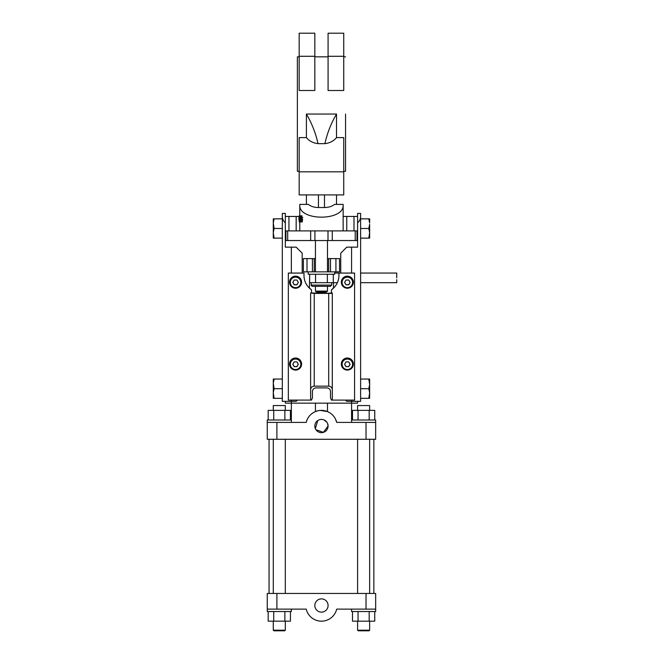 <?xml version="1.0" encoding="UTF-8"?>
<svg xmlns="http://www.w3.org/2000/svg" width="664" height="664" viewBox="0 0 664 664"><rect width="100%" height="100%" fill="white"/><g stroke="black" fill="none" stroke-linecap="round" stroke-linejoin="round"><path stroke-width="1" d="M306.22 609.12A15.662 15.662 0 0 0 336.698 609.12L375.666 609.12L375.666 611.527L351.571 611.527L375.666 611.527L375.666 593.458L375.666 609.12L336.698 609.12A15.662 15.662 0 0 1 306.22 609.12L279.303 609.12L306.22 609.12M325.667 292.326L326.356 291.72L325.667 292.326L317.259 292.326L325.667 292.326M316.562 291.72L317.259 292.326L316.562 291.72M315.442 291.123L327.485 291.123L327.485 286.3L327.485 291.123L315.442 291.123L316.114 291.795L315.442 291.123L315.442 286.3L315.442 291.123M326.804 291.795L316.114 291.795L326.804 291.795L327.485 291.123L326.804 291.795M326.879 387.892C329.07 388.1 330.274 389.262 330.498 391.378L330.498 397.777L331.411 400.101L330.498 397.777L330.498 391.378C330.274 389.262 329.07 388.1 326.879 387.892L316.039 387.892L326.879 387.892M326.879 293.388L332.299 292.965L332.299 400.101L332.299 389.635L332.299 400.101L331.411 400.101L354.584 400.101L354.584 273.062L338.922 273.062L338.922 275.51A17.463 17.455 0 0 1 331.411 289.853L331.411 292.965L332.299 292.965L332.299 389.635C332.083 387.519 330.879 386.357 328.688 386.149C330.879 386.357 332.083 387.519 332.299 389.635L332.299 400.101L354.584 400.101L354.584 273.095L338.922 273.062L340.732 273.062L340.732 253.175L340.732 273.062L351.571 273.062L351.571 247.157L357.597 247.157L357.597 222.855C359.556 221.095 360.552 218.921 360.61 216.339L360.61 401.338L346.757 401.338L345.521 400.101L346.757 401.338L351.571 401.338L351.571 400.101L351.571 403.139L285.321 403.139L285.321 401.338L285.321 403.139L291.347 403.139L291.347 401.338L282.316 401.338L282.316 213.426L285.321 213.426L285.321 247.157L296.169 247.157L302.186 253.175L302.186 273.062L303.996 273.062L288.334 273.062L288.334 400.101L310.619 400.101L310.619 389.635C310.835 387.519 312.038 386.357 314.23 386.149L328.688 386.149L314.23 386.149L314.23 293.447L332.299 293.33L328.688 293.447L328.688 386.149L328.688 293.447L310.619 292.965L330.498 293.264L331.411 292.965L331.411 289.853L334.108 287.504L331.411 289.853A17.463 17.455 0 0 0 338.922 275.51L338.922 273.095L354.584 273.095L351.571 273.062L351.571 247.157L346.757 247.157L340.732 253.175L346.757 247.157L357.597 247.157L357.597 222.855C359.556 221.095 360.552 218.921 360.61 216.339L360.61 213.426L357.597 213.426L357.597 222.855L357.597 213.426L360.61 213.426L360.61 401.338L351.571 401.338L351.571 403.139L291.347 403.139L291.347 401.338L296.169 401.338L297.397 400.101L296.169 401.338L282.316 401.338L282.316 213.426L285.321 213.426L285.321 222.855C283.37 221.095 282.366 218.921 282.316 216.339C282.366 218.921 283.37 221.095 285.321 222.855L285.321 247.157L296.169 247.157L302.186 253.175L302.186 273.062L288.334 273.062L288.334 400.101L310.619 400.101L310.619 389.635L310.619 400.101L311.507 400.101L310.619 400.101L310.619 292.965L311.507 292.965L311.507 289.853L308.81 287.504A17.463 17.455 0 0 1 303.996 275.469A17.463 17.455 0 0 0 308.81 287.504L309.416 288.11L309.64 276.066L309.416 288.11L308.81 287.504L311.507 289.853A17.463 17.455 0 0 1 303.996 275.51L303.996 273.095L288.334 273.095L303.996 273.062L303.996 275.51A17.463 17.455 0 0 0 311.507 289.853L311.507 292.965L312.429 293.264L326.879 293.388M312.429 397.777L312.429 391.378C312.644 389.262 313.848 388.1 316.039 387.892C313.848 388.1 312.644 389.262 312.429 391.378L312.429 397.777L311.507 400.101L312.429 397.777M375.666 422.412L375.666 420.005L351.571 420.005L375.666 420.005L375.666 439.277L267.26 439.277L375.666 439.277L375.666 422.412L336.698 422.412L335.42 418.926L336.698 422.412A15.662 15.662 0 0 0 306.22 422.412L276.896 422.412L276.896 439.277L276.896 422.412L267.26 422.412L267.26 420.005L291.347 420.005L267.26 420.005L267.26 439.277L267.26 422.412L306.22 422.412A15.662 15.662 0 0 1 336.698 422.412L375.666 422.412M274.124 218.846L282.316 218.846L274.124 218.846L273.277 223.004L274.124 228.491L282.316 228.491L274.124 228.491L273.277 232.641L274.124 238.127L282.316 238.127L273.277 238.127L273.277 233.977L274.124 238.127L273.277 238.127L273.277 224.332L274.124 228.491L273.277 232.641L273.277 224.332L274.124 228.491L273.277 224.332L273.277 218.846L274.124 218.846L273.277 223.004L273.277 218.846L274.124 218.846M314.23 258.595L303.39 258.595L303.39 271.85L303.39 258.595L314.23 258.595L314.23 271.85L303.39 271.85L307.009 271.85L307.009 258.595L307.009 271.85L312.429 271.85L312.429 258.595L312.429 271.85L314.23 271.85L314.23 258.595L315.442 258.595L314.23 258.595M368.802 388.689L369.64 392.847L368.802 398.334L360.61 398.334L360.61 388.689L360.61 398.334L369.64 398.334L369.64 394.175L368.802 398.334L369.64 398.334L369.64 384.539L368.802 388.689L360.61 388.689L360.61 379.053L360.61 388.689L368.802 388.689L369.64 392.847L369.64 384.539L368.802 388.689M357.597 230.898L327.999 230.898L356.991 230.898L356.991 240.534L285.321 240.534L285.927 240.534L285.927 230.898L285.321 230.898L327.999 230.898L327.999 240.534L356.991 240.534L356.991 230.898L357.597 230.898M357.597 240.534L356.991 240.534L357.597 240.534M357.597 403.139L357.597 401.338L357.597 403.139L351.571 403.139L351.571 422.412L351.571 403.139L357.597 403.139M339.528 271.85L339.528 258.595L327.485 258.595L328.688 258.595L328.688 271.85L314.23 271.85L328.688 271.85L328.688 258.595L339.528 258.595L339.528 271.85L328.688 271.85L330.498 271.85L330.498 258.595L330.498 271.85L335.918 271.85L335.918 258.595L335.918 271.85L339.528 271.85M369.64 379.053L369.64 384.539L368.802 379.053L360.61 379.053L368.802 379.053L369.64 383.203L369.64 379.053L368.802 379.053L369.64 379.053M314.836 90.495L299.173 90.495L299.173 56.282L314.836 56.282L314.836 33.2L299.173 33.2L299.173 56.282L314.836 56.282L314.836 33.2L299.173 33.2L299.173 90.495L314.836 90.495L314.836 56.282L314.836 90.495M306.403 137.606L299.173 137.606L299.173 194.909L343.744 194.909L343.744 171.827L343.744 194.909L299.173 194.909L306.403 194.909L306.403 204.396L306.403 194.909L299.173 194.909L299.173 171.827L343.744 171.827L343.744 137.606L336.515 137.606C333.751 140.992 329.875 143.009 324.903 143.656L318.014 143.656C313.051 143.017 309.183 141 306.403 137.606L299.173 137.606L299.173 171.827L343.744 171.827L343.744 137.606L336.515 137.606C333.751 140.992 329.875 143.009 324.903 143.656C327.203 133.207 331.07 123.346 336.515 114.05L336.515 137.606L336.515 114.05L306.403 114.05L306.403 137.606L306.403 114.05C311.848 123.346 315.724 133.207 318.014 143.656C313.051 143.017 309.183 141 306.403 137.606M297.372 114.05L297.372 56.838L299.173 56.838L297.372 56.838L297.372 171.27L297.372 114.05M345.554 114.05L345.554 171.27L345.554 114.05M343.744 90.495L328.082 90.495L328.082 56.282L343.744 56.282L343.744 90.495L328.082 90.495L328.082 56.282L343.744 56.282L343.744 90.495M301.589 364.038A6.026 6.018 180 0 0 295.563 358.021A6.026 6.018 180 0 0 289.537 364.038L289.537 364.079A6.026 6.018 180 0 0 295.563 370.097A6.026 6.018 180 0 0 301.589 364.079A6.026 6.018 180 0 0 295.563 358.054A6.026 6.018 180 0 0 289.537 364.079A6.026 6.018 180 0 0 295.563 370.097A6.026 6.018 180 0 0 301.589 364.079A6.026 6.018 180 0 0 295.563 358.054A6.026 6.018 180 0 0 289.537 364.079L289.537 364.038A6.026 6.018 180 0 1 295.563 358.021A6.026 6.018 180 0 1 301.589 364.038L301.589 364.038M352.177 247.157L357.597 247.157L352.177 247.157M353.381 282.175A6.026 6.018 180 0 0 347.355 276.158A6.026 6.018 180 0 0 341.337 282.175L341.337 282.217A6.026 6.018 180 0 0 347.355 288.234A6.026 6.018 180 0 0 353.381 282.217A6.026 6.018 180 0 0 347.355 276.199A6.026 6.018 180 0 0 341.337 282.217A6.026 6.018 180 0 0 347.355 288.234A6.026 6.018 180 0 0 353.381 282.217A6.026 6.018 180 0 0 347.355 276.199A6.026 6.018 180 0 0 341.337 282.217L341.337 282.175A6.026 6.018 180 0 1 347.355 276.158A6.026 6.018 180 0 1 353.381 282.175L353.381 282.175M352.609 364.079A5.254 5.246 180 0 0 347.355 358.826A5.254 5.246 180 0 0 342.109 364.079L342.109 364.279A5.254 5.246 180 0 0 347.355 369.524A5.254 5.246 180 0 0 352.609 364.279A5.254 5.246 180 0 0 347.355 359.033A5.254 5.246 180 0 0 342.109 364.279A5.254 5.246 180 0 0 347.355 369.524A5.254 5.246 180 0 0 352.609 364.279A5.254 5.246 180 0 0 347.355 359.033A5.254 5.246 180 0 0 342.109 364.279L342.109 364.079A5.254 5.246 180 0 1 347.355 358.826A5.254 5.246 180 0 1 352.609 364.079L352.609 364.079M274.124 379.053L282.316 379.053L274.124 379.053L273.277 383.203L274.124 388.689L282.316 388.689L274.124 388.689L273.277 392.847L274.124 398.334L282.316 398.334L273.277 398.334L273.277 394.175L274.124 398.334L273.277 398.334L273.277 384.539L274.124 388.689L273.277 392.847L273.277 379.053L274.124 379.053L273.277 383.203L273.277 379.053L274.124 379.053M296.941 280.034L294.185 280.034L292.807 282.416L294.185 284.806L296.941 284.806L298.319 282.416L296.941 280.034L294.185 280.034L292.807 282.416L294.185 284.806L296.941 284.806L298.319 282.416L296.941 280.034M369.64 224.332L368.802 228.491L369.64 232.641L368.802 238.127L369.64 238.127L369.64 233.977L368.802 238.127L360.61 238.127L369.64 238.127L369.64 224.332L368.802 228.491L360.61 228.491L368.802 228.491L369.64 232.641L369.64 224.332L368.802 228.491L369.64 224.332M299.779 204.396L308.387 204.396C310.835 206.404 314.188 207.45 318.446 207.525C314.188 207.45 310.835 206.404 308.387 204.396L299.779 204.396L299.779 215.808L299.779 204.396M334.531 204.396L343.139 204.396L343.139 230.898L343.139 205.093C344.193 221.17 298.734 221.17 299.779 205.093C298.734 221.17 344.193 221.17 343.139 205.093L343.139 204.396L334.531 204.396C332.083 206.404 328.73 207.45 324.472 207.525L318.446 207.525L318.446 194.909L318.446 207.525L324.472 207.525L324.472 194.909L324.472 207.525C328.73 207.45 332.083 206.404 334.531 204.396M299.779 222.058L299.779 230.898L299.779 222.058M315.442 411.572L318.106 410.734L315.442 411.572C310.652 413.689 307.581 417.299 306.22 422.412C307.581 417.299 310.652 413.689 315.442 411.572L315.442 403.139L315.442 411.572M320.272 410.418L327.485 411.572L327.485 403.139L327.485 411.572L320.272 410.418M374.745 410.369L374.745 420.005L374.745 410.369L369.184 410.369L369.184 420.005L369.184 410.369L374.745 410.369M348.741 361.888L345.977 361.888L344.599 364.279L345.977 366.669L348.741 366.669L350.119 364.279L348.741 361.888L345.977 361.888L344.599 364.279L345.977 366.669L348.741 366.669L350.119 364.279L348.741 361.888M350.119 282.416L348.741 280.034L345.977 280.034L344.599 282.416L345.977 284.806L348.741 284.806L350.119 282.416L348.741 280.034L345.977 280.034L344.599 282.416L345.977 284.806L348.741 284.806L350.119 282.416M294.185 284.682L296.941 284.682L298.285 282.358L296.941 284.806L294.185 284.682L292.841 282.358L294.185 284.682M273.734 410.369L273.734 420.005L273.734 410.369L284.864 410.369L284.864 420.005L284.864 410.369L290.425 410.369L290.425 420.005L290.425 410.369L268.173 410.369L268.173 420.005L268.173 410.369L273.734 410.369M334.714 274.257L308.212 274.257L334.714 274.257L334.714 271.85L334.714 274.257M352.609 282.217A5.254 5.246 180 0 0 347.355 276.963A5.254 5.246 180 0 0 342.109 282.217L342.109 282.416A5.254 5.246 180 0 0 347.355 287.67A5.254 5.246 180 0 0 352.609 282.416A5.254 5.246 180 0 0 347.355 277.17A5.254 5.246 180 0 0 342.109 282.416A5.254 5.246 180 0 0 347.355 287.67A5.254 5.246 180 0 0 352.609 282.416A5.254 5.246 180 0 0 347.355 277.17A5.254 5.246 180 0 0 342.109 282.416L342.109 282.217A5.254 5.246 180 0 1 347.355 276.963A5.254 5.246 180 0 1 352.609 282.217L352.609 282.217M300.817 364.079A5.254 5.246 180 0 0 295.563 358.826A5.254 5.246 180 0 0 290.309 364.079L290.309 364.279A5.254 5.246 180 0 0 295.563 369.524A5.254 5.246 180 0 0 300.817 364.279A5.254 5.246 180 0 0 295.563 359.033A5.254 5.246 180 0 0 290.309 364.279A5.254 5.246 180 0 0 295.563 369.524A5.254 5.246 180 0 0 300.817 364.279A5.254 5.246 180 0 0 295.563 359.033A5.254 5.246 180 0 0 290.309 364.279L290.309 364.079A5.254 5.246 180 0 1 295.563 358.826A5.254 5.246 180 0 1 300.817 364.079L300.817 364.079M328.082 426.031L327.576 423.491L328.082 426.031A6.623 6.623 0 0 1 318.147 431.766A6.623 6.623 0 0 1 318.147 420.295A6.623 6.623 0 0 1 328.082 426.031A6.623 6.623 0 0 1 318.147 431.766A6.623 6.623 0 0 1 318.147 420.295A6.623 6.623 0 0 1 328.082 426.031L323.385 432.372L315.956 429.708L323.385 432.372L328.082 426.031M326.97 422.346L323.999 419.914L326.97 422.346M323.393 419.689L322.754 419.532L323.393 419.689M321.467 419.407L320.164 419.532L321.467 419.407M318.928 419.905L318.338 420.188L318.928 419.905M317.782 420.519L315.342 428.57L317.782 420.519M353.381 364.038A6.026 6.018 180 0 0 347.355 358.021A6.026 6.018 180 0 0 341.337 364.038L341.337 364.079A6.026 6.018 180 0 0 347.355 370.097A6.026 6.018 180 0 0 353.381 364.079A6.026 6.018 180 0 0 347.355 358.054A6.026 6.018 180 0 0 341.337 364.079A6.026 6.018 180 0 0 347.355 370.097A6.026 6.018 180 0 0 353.381 364.079A6.026 6.018 180 0 0 347.355 358.054A6.026 6.018 180 0 0 341.337 364.079L341.337 364.038A6.026 6.018 180 0 1 347.355 358.021A6.026 6.018 180 0 1 353.381 364.038L353.381 364.038M357.597 405.555L369.64 405.555L369.64 410.369L369.64 405.555L357.597 405.555L357.597 410.369L357.597 405.555M352.493 410.369L369.184 410.369L358.054 410.369L358.054 420.005L358.054 410.369L352.493 410.369L352.493 420.005L352.493 410.369M296.169 216.439L298.941 216.439L296.169 216.439L296.169 230.898L296.169 216.439L288.94 216.439L296.169 216.439M285.321 216.439L288.94 216.439L288.94 230.898L288.94 216.439L285.321 216.439M295.563 287.67A5.254 5.246 180 0 0 300.817 282.416A5.254 5.246 180 0 0 295.563 277.17A5.254 5.246 180 0 0 290.309 282.416A5.254 5.246 180 0 0 295.563 287.67A5.254 5.246 180 0 0 300.817 282.416A5.254 5.246 180 0 0 295.563 277.17A5.254 5.246 180 0 0 290.309 282.416A5.254 5.246 180 0 0 295.563 287.67M273.277 405.555L285.321 405.555L285.321 410.369L285.321 405.555L273.277 405.555L273.277 410.369L273.277 405.555M338.922 275.469A17.463 17.455 0 0 1 334.108 287.504L333.502 288.11L334.108 287.504A17.463 17.455 0 0 0 338.922 275.469M343.744 33.2L343.744 56.282L343.744 33.2L328.082 33.2L328.082 56.282L328.082 33.2L343.744 33.2M343.139 216.439L357.597 216.439L353.987 216.439L353.987 230.898L353.987 216.439L346.757 216.439L346.757 230.898L346.757 216.439L343.139 216.439M295.563 288.234A6.026 6.018 180 0 0 301.589 282.217A6.026 6.018 180 0 0 295.563 276.199A6.026 6.018 180 0 0 289.537 282.217A6.026 6.018 180 0 0 295.563 288.234A6.026 6.018 180 0 0 301.589 282.217A6.026 6.018 180 0 0 295.563 276.199A6.026 6.018 180 0 0 289.537 282.217A6.026 6.018 180 0 0 295.563 288.234M300.817 282.217A5.254 5.246 180 0 0 295.563 276.963A5.254 5.246 180 0 0 290.309 282.217L290.309 282.217A5.254 5.246 180 0 1 295.563 276.963A5.254 5.246 180 0 1 300.817 282.217L300.817 282.217M368.802 218.846L369.64 223.004L369.64 218.846L360.61 218.846L368.802 218.846L369.64 223.004L369.64 218.846L368.802 218.846M318.446 292.326L318.446 293.388L318.446 292.326M301.589 282.175A6.026 6.018 180 0 0 295.563 276.158A6.026 6.018 180 0 0 289.537 282.175L289.537 282.175A6.026 6.018 180 0 1 295.563 276.158A6.026 6.018 180 0 1 301.589 282.175L301.589 282.175M300.958 219.85L300.809 221.295L300.958 219.85M300.593 221.909L299.24 222.058L299.24 215.808L299.837 218.929L299.24 222.058L299.24 215.808L300.584 215.933L299.24 215.808L300.153 218.929L299.24 222.058L300.593 221.909M301.995 216.414L301.381 217.925L301.962 219.236L301.381 217.925L300.261 217.925L300.883 219.236L302.577 218.929L302.278 221.909L300.145 221.909L300.145 221.295L301.016 221.295L301.166 219.734L300.062 217.9L300.933 215.808L301.846 217.485L302.884 217.485L301.564 217.485L300.916 216.414L300.261 217.925L301.381 217.925L301.995 216.414M299.605 217.435L298.958 217.435L299.24 221.452L299.663 218.929L298.916 218.929L299.24 221.452L299.663 218.929L299.24 216.414L298.958 217.435L298.916 218.929L299.663 218.929L299.24 216.414L298.958 217.435L299.605 217.435M290.741 247.157L291.347 247.157L291.347 273.062L291.347 247.157L285.321 247.157L290.741 247.157M300.933 215.808L302.012 215.808L300.933 215.808L301.846 217.485L300.916 216.414L300.261 217.925L300.883 219.236L301.522 218.929L301.215 221.909L300.145 221.909L300.145 221.295L301.016 221.295L301.166 219.734L300.062 217.9L300.933 215.808M348.741 366.545L350.077 364.212L348.741 366.669L345.977 366.669L348.741 366.545M294.185 361.888L292.807 364.279L294.185 366.669L296.941 366.669L298.319 364.279L296.941 361.888L294.185 361.888L292.807 364.279L294.185 366.669L296.941 366.669L298.319 364.279L296.941 361.888L294.185 361.888M333.286 282.69L309.64 282.69L309.64 274.257L309.64 282.69L315.549 282.69L315.549 274.257L315.549 282.69L327.369 282.69L327.369 274.257L327.369 282.69L333.286 282.69L333.286 274.257L333.286 282.69M296.941 366.545L298.285 364.212L296.941 366.545L294.185 366.669L296.941 366.545M292.841 364.212L294.185 366.545L292.841 364.212M327.485 240.534L327.485 271.85L327.485 240.534M333.295 282.142L333.502 282.69L333.286 282.1L333.502 282.69L337.362 282.69L333.502 282.69L333.295 282.142M324.472 292.326L324.472 293.388L324.472 292.326M396.74 277.867L396.74 273.053L396.74 277.867M396.74 282.69L396.74 279.677L396.74 282.69L360.61 282.69L396.74 282.69M314.836 605.502A6.623 6.623 0 0 1 324.771 599.766A6.623 6.623 0 0 1 324.771 611.245A6.623 6.623 0 0 1 314.836 605.502A6.623 6.623 0 0 1 324.771 599.766A6.623 6.623 0 0 1 324.771 611.245A6.623 6.623 0 0 1 314.836 605.502M276.896 593.458L375.666 593.458L366.03 593.458L366.03 609.12L366.03 593.458L276.896 593.458L276.896 609.12L279.303 609.12L267.26 609.12L267.26 611.527L291.347 611.527L267.26 611.527L267.26 609.12L276.896 609.12L276.896 593.458L267.26 593.458L267.26 609.12L267.26 593.458L276.896 593.458M344.633 364.212L345.977 366.545L344.633 364.212M269.061 439.277L269.061 593.458L269.061 439.277M357.597 439.277L357.597 593.458L357.597 439.277M273.277 439.277L273.277 593.458L273.277 439.277M357.597 630.194L369.64 630.194L357.597 630.194L357.597 621.164L357.597 630.194L358.195 630.8L369.043 630.8L369.64 630.194L369.64 621.164L369.64 630.194L369.043 630.8L358.195 630.8L357.597 630.194M273.277 630.194L285.321 630.194L273.277 630.194L273.277 621.164L273.277 630.194L273.883 630.8L284.723 630.8L285.321 630.194L285.321 621.164L285.321 630.194L284.723 630.8L273.883 630.8L273.277 630.194M351.571 609.12L351.571 611.527L351.571 609.12M374.745 621.164L374.745 611.527L374.745 621.164L369.184 621.164L369.184 611.527L369.184 621.164L374.745 621.164M352.493 621.164L352.493 611.527L352.493 621.164L358.054 621.164L358.054 611.527L358.054 621.164L369.184 621.164L352.493 621.164M290.425 621.164L290.425 611.527L290.425 621.164L284.864 621.164L284.864 611.527L284.864 621.164L290.425 621.164M268.173 621.164L268.173 611.527L268.173 621.164L273.734 621.164L273.734 611.527L273.734 621.164L284.864 621.164L268.173 621.164M336.515 204.396L336.515 194.909L336.515 204.396M330.498 286.3L312.429 286.3L330.498 286.3L331.701 285.097L330.498 286.3M348.741 284.682L350.077 282.358L348.741 284.806L345.977 284.806L348.741 284.682M344.633 282.358L345.977 284.682L344.633 282.358M310.619 389.635C310.835 387.519 312.038 386.357 314.23 386.149L314.23 293.447L310.619 292.965L310.619 389.635M324.903 143.656L318.014 143.656C315.724 133.207 311.848 123.346 306.403 114.05L336.515 114.05C331.07 123.346 327.203 133.207 324.903 143.656M302.577 218.929L302.278 221.909L301.215 221.909L301.522 218.929L302.577 218.929M314.919 240.534L327.999 240.534L327.999 230.898L285.927 230.898L285.927 240.534L314.919 240.534L314.919 230.898L314.919 240.534M291.347 400.101L291.347 401.338L291.347 400.101M311.225 285.097L331.701 285.097L311.225 285.097C310.901 285.379 311.308 285.777 312.429 286.3C311.308 285.777 310.901 285.379 311.225 285.097L311.225 282.69L311.225 285.097M366.03 422.412L366.03 439.277L366.03 422.412M310.661 230.898L310.661 240.534L310.661 230.898M287.695 240.534L287.695 230.898L287.695 240.534M355.232 230.898L355.232 240.534L355.232 230.898M332.257 240.534L332.257 230.898L332.257 240.534M291.347 422.412L291.347 403.139L291.347 422.412M297.372 171.27L299.173 171.27L297.372 171.27M343.744 171.27L345.554 171.27L343.744 171.27M314.836 56.838L328.082 56.838L314.836 56.838M343.744 56.838L345.554 56.838L343.744 56.838M331.701 282.69L331.701 285.097L331.701 282.69M315.442 240.534L315.442 271.85L315.442 240.534M308.212 271.85L308.212 274.257L308.212 271.85M333.502 288.11L333.502 282.69L333.502 288.11M334.714 273.053L340.732 273.053L334.714 273.053M360.61 273.053L396.74 273.053L360.61 273.053M373.857 439.277L373.857 593.458L373.857 439.277M369.64 439.277L369.64 593.458L369.64 439.277M285.321 439.277L285.321 593.458L285.321 439.277M291.347 609.12L291.347 611.527L291.347 609.12"/></g></svg>
